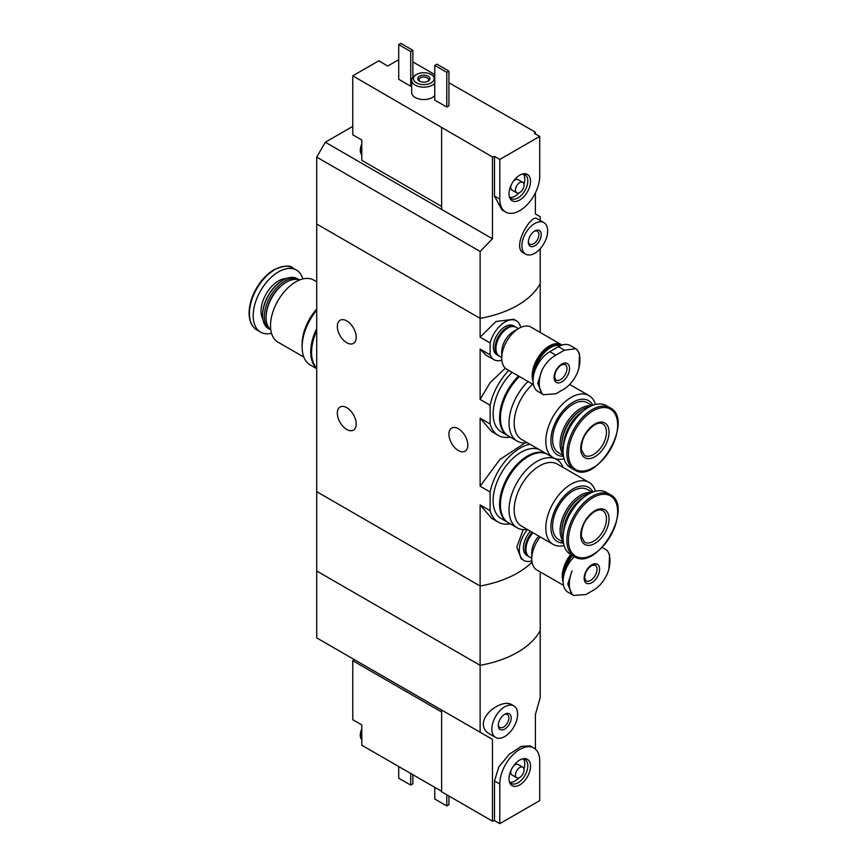 <?xml version="1.0" encoding="UTF-8"?>
<svg xmlns="http://www.w3.org/2000/svg" width="867" height="867" viewBox="0 0 867 867"><rect width="100%" height="100%" fill="white"/><g stroke="black" fill="none" stroke-linecap="round" stroke-linejoin="round"><path stroke-width="1.3" d="M510.208 523.798A44.011 25.414 -60 0 1 498.178 522.107A44.011 25.414 -60 0 1 490.137 510.696L490.137 491.99L480.123 486.203L480.123 418.176L491.73 431.647L498.178 435.375A44.011 25.414 -60 0 1 490.137 423.952L480.123 418.176M490.137 491.99A44.011 25.414 -60 0 1 529.932 444.24M524.968 442.929L499.793 459.586L480.123 486.203M490.137 510.696L480.123 504.919L491.73 518.379M490.137 423.952L490.137 405.247L480.123 399.459L480.123 349.087L485.769 354.982M490.137 405.247A44.011 25.414 -60 0 1 508.799 370.393M505.363 368.193L490.169 382.607L480.123 399.459M510.208 437.055A44.011 25.414 -60 0 1 498.178 435.375M480.123 504.919L480.123 665.325L316.715 570.985L316.715 491.676L480.123 586.016A91.057 52.573 0 0 0 532.035 562.13A91.057 52.573 180 0 1 480.123 586.016L316.715 491.676L316.715 224.022L480.123 318.362L480.123 251.441L316.715 157.1L316.715 224.022L480.123 318.362A91.057 52.573 0 0 0 540.217 283.661A91.057 52.573 180 0 1 480.123 318.362L480.123 337.198L496 321.505L513.697 319.251L516.396 320.801A22.466 12.972 -60 0 1 520.688 327.433M501.82 360.108A22.466 12.972 -60 0 1 493.93 359.707A22.466 12.972 -60 0 1 490.137 354.874L480.123 349.087M490.137 354.874L490.137 342.974L480.123 337.198M490.137 342.974A22.466 12.972 -60 0 1 516.396 320.801M523.224 529.639L516.808 547.066L521.295 558.89L523.982 560.45A22.466 12.972 -60 0 1 527.407 529.52M531.872 560.851A22.466 12.972 -60 0 1 523.982 560.45M346.767 320.92A13.352 7.705 60 0 1 355.492 332.69A13.352 7.705 60 0 1 353.443 343.397A13.352 7.705 60 0 1 340.092 335.681A13.352 7.705 60 0 1 340.092 320.259A13.352 7.705 60 0 1 346.767 320.92M346.767 407.663A13.352 7.705 60 0 1 355.492 419.433A13.352 7.705 60 0 1 353.443 430.13A13.352 7.705 60 0 1 340.092 422.424A13.352 7.705 60 0 1 340.092 407.002A13.352 7.705 60 0 1 346.767 407.663M540.217 332.451L540.217 248.731M458.372 428.732A13.352 7.705 60 0 1 467.096 440.501A13.352 7.705 60 0 1 465.048 451.198A13.352 7.705 60 0 1 451.696 443.492A13.352 7.705 60 0 1 451.696 428.07A13.352 7.705 60 0 1 458.372 428.732M303.84 357.074L277.917 342.107A35.818 20.678 -60 0 1 272.433 313.41A35.818 20.678 -60 0 1 295.831 281.851A35.818 20.678 -60 0 1 313.735 280.074L316.715 281.797M316.715 309.053A35.818 20.678 120 0 0 302.128 343.971L302.128 346.941A39.459 22.78 -60 0 1 316.715 310.202M270.764 329.774A28.839 16.646 -60 0 1 266.071 317.452A28.839 16.646 -60 0 1 286.457 282.133A28.839 16.646 -60 0 1 299.473 280.041M286.457 282.133L285.601 282.631L286.457 282.133M266.071 317.452L266.071 316.466A27.625 15.942 -60 0 1 285.601 282.631M270.786 329.915A28.839 16.646 -60 0 1 270.32 329.666A28.839 16.646 -60 0 1 265.898 306.56A28.839 16.646 -60 0 1 284.734 281.146A28.839 16.646 -60 0 1 299.158 279.716A28.839 16.646 -60 0 1 299.603 279.998M270.32 329.666L268.564 328.647A28.839 16.646 -60 0 1 262.593 315.447A28.839 16.646 -60 0 1 282.989 280.139A28.839 16.646 -60 0 1 297.403 278.708L299.158 279.716M262.593 315.1A27.972 16.148 -60 0 1 262.593 314.754A27.972 16.148 -60 0 1 282.382 280.485L282.989 280.139L282.382 280.485A27.972 16.148 -60 0 1 282.675 280.312M271.49 333.253A35.818 20.678 -60 0 1 260.609 332.115A35.818 20.678 -60 0 1 255.115 303.417A35.818 20.678 -60 0 1 278.513 271.848A35.818 20.678 -60 0 1 296.427 270.081A35.818 20.678 -60 0 1 302.843 278.936M316.715 368.713L310.299 365.007A39.459 22.78 -60 0 1 302.128 346.941M316.715 368.41A39.459 22.78 -60 0 1 316.715 328.463M316.715 368.074A39.459 22.78 -60 0 1 316.715 330.771M398.712 59.704L387.766 66.022L378.749 60.82L352.771 75.819L492.467 156.96A91.057 52.573 180 0 0 494.483 156.385L499.793 159.463L499.793 199.107A28.232 16.3 120 0 0 505.645 212.036A28.232 16.3 120 0 0 527.396 204.471A28.232 16.3 120 0 0 539.718 176.066L539.718 136.412L499.793 159.463M441.628 206.422L361.788 160.33L361.788 140.01L352.771 134.797L352.771 75.819M535.394 133.908L535.394 132.174L448.933 82.755M434.768 74.573L412.876 61.936M535.394 132.174A91.057 52.573 180 0 1 534.397 133.345L539.718 136.412M505.645 212.036L501.928 209.89L494.483 196.04L494.483 156.385M480.123 251.441L492.467 238.75L492.467 156.96M540.217 220.5L540.217 216.75L535.394 213.965L535.394 192.886M543.891 222.624L537.052 218.668C531.438 213.445 511.519 247.019 523.256 252.774L525.673 254.161A18.207 10.512 -60 0 1 525.673 233.136A18.207 10.512 -60 0 1 543.891 222.624A18.207 10.512 -60 0 1 547.662 230.958A18.207 10.512 -60 0 1 539.707 249.284A18.207 10.512 -60 0 1 525.673 254.161M448.933 105.807L446.787 107.042L434.768 100.106L434.768 65.404L436.914 64.169L448.933 71.105L448.933 105.807M411.673 85.67L410.73 86.223L398.712 79.287L398.712 44.585L400.857 43.35L412.876 50.286L412.876 77.12M434.768 95.576A12.138 7.012 180 0 1 421.124 99.38A12.138 7.012 180 0 1 411.673 92.541L411.673 80.154A12.138 7.012 180 0 1 415.228 75.201L416.518 74.454A10.317 5.961 180 0 1 431.116 74.454L431.116 74.454A10.317 5.961 180 0 1 431.116 82.874A10.317 5.961 180 0 1 416.518 82.874A10.317 5.961 180 0 1 416.518 74.454M492.467 238.75L441.628 209.402L441.628 127.612M441.628 209.402L325.298 142.231L316.715 157.1M325.298 142.231L352.771 126.376M428.114 76.188A6.069 3.501 180 0 1 428.114 81.14A6.069 3.501 180 0 1 419.53 81.14A6.069 3.501 180 0 1 419.53 76.188A6.069 3.501 180 0 1 428.114 76.188M432.405 75.201L431.116 74.454L432.405 75.201A12.138 7.012 180 0 1 434.768 77.12M434.768 83.189A12.138 7.012 180 0 1 421.124 86.993A12.138 7.012 180 0 1 411.673 80.154M420.051 81.411A4.758 2.742 180 0 1 419.064 79.742A4.758 2.742 180 0 1 422.001 77.206A4.758 2.742 180 0 1 427.182 77.802A4.758 2.742 180 0 1 428.58 79.742A4.758 2.742 180 0 1 427.594 81.411M412.876 50.286L410.73 51.532L410.73 86.223M410.73 51.532L398.712 44.585M448.933 71.105L446.787 72.351L446.787 107.042M446.787 72.351L434.768 65.404M541.225 234.675A9.104 5.256 -60 0 1 534.776 245.827A9.104 5.256 -60 0 1 528.339 242.11A9.104 5.256 -60 0 1 534.776 230.958A9.104 5.256 -60 0 1 541.225 234.675M534.17 231.348A7.467 4.313 -60 0 1 537.356 231.261A7.467 4.313 -60 0 1 538.895 234.675A7.467 4.313 -60 0 1 535.643 242.186A7.467 4.313 -60 0 1 529.889 244.191A7.467 4.313 -60 0 1 528.371 241.394M530.517 181.376A15.216 8.778 -60 0 1 521.706 198.673A15.216 8.778 -60 0 1 509.709 197.817A15.216 8.778 -60 0 1 512.148 183.197A15.216 8.778 -60 0 1 523.592 173.768A15.216 8.778 -60 0 1 530.517 181.376M516.721 192.842A6.069 3.501 -60 0 1 516.721 185.831A6.069 3.501 -60 0 1 522.79 182.33A6.069 3.501 -60 0 1 524.047 185.105A6.069 3.501 -60 0 1 521.403 191.217A6.069 3.501 -60 0 1 516.721 192.842L511.996 190.122A6.069 3.501 -60 0 1 511.053 185.321M513.437 181.181A6.069 3.501 -60 0 1 518.076 179.599L522.79 182.33M523.278 174.05A13.807 7.976 -60 0 1 524.806 179.22A13.807 7.976 -60 0 1 523.971 184.238M518.965 192.918A13.807 7.976 -60 0 1 509.796 197.405M522.508 173.985A13.807 7.976 -60 0 1 524.947 174.635A13.807 7.976 -60 0 1 527.808 180.954A13.807 7.976 -60 0 1 521.782 194.858A13.807 7.976 -60 0 1 511.14 198.554A13.807 7.976 -60 0 1 509.363 196.776M361.788 153.979A10.924 6.307 -60 0 1 361.788 146.848M361.788 154.705A10.924 6.307 -60 0 1 360.293 149.839A10.924 6.307 -60 0 1 361.788 144.139M540.217 571.927L540.217 630.634A91.057 52.573 180 0 1 480.123 665.325L480.123 732.236L316.715 637.906L316.715 570.985L480.123 665.325A91.057 52.573 0 0 0 540.217 630.634L540.217 697.545L535.394 714.581L535.394 749.121M441.628 712.002L352.771 660.697L352.771 719.686L361.788 724.888L361.788 738.868A10.924 6.307 -60 0 1 361.149 735.671A10.924 6.307 -60 0 1 361.788 731.737M352.771 660.697L354.495 659.711M441.628 791.311L361.788 745.208L361.788 738.868M480.123 732.236L492.467 739.367L492.467 821.157A91.057 52.573 0 0 0 494.483 820.583L499.793 823.65L539.718 800.599L539.718 760.944A28.232 16.3 120 0 0 533.866 748.026A28.232 16.3 120 0 0 512.115 755.591A28.232 16.3 120 0 0 499.793 783.996L499.793 823.65M533.866 748.026L530.16 745.88L521.392 746.314L509.482 754.127L498.883 766.731L494.483 780.929L494.483 820.583M513.838 705.89L511.422 704.503C503.608 699.506 483.277 711.655 483.353 724.194C483.504 728.345 485.325 731.445 488.793 733.493L495.631 737.438A18.207 10.512 -60 0 1 491.86 729.104A18.207 10.512 -60 0 1 499.804 710.777A18.207 10.512 -60 0 1 513.838 705.89A18.207 10.512 -60 0 1 513.838 726.925A18.207 10.512 -60 0 1 495.631 737.438M492.467 821.157L441.628 791.799L441.628 710.019L492.467 739.367M398.712 766.526L398.712 778.176L410.73 785.112L410.73 773.462M410.73 785.112L412.876 783.876L412.876 774.708M434.768 787.344L434.768 798.995L446.787 805.931L446.787 794.779M446.787 805.931L448.933 804.695L448.933 796.014M498.297 725.386A9.104 5.256 -60 0 1 504.735 714.235A9.104 5.256 -60 0 1 511.172 717.952A9.104 5.256 -60 0 1 504.735 729.104A9.104 5.256 -60 0 1 498.297 725.386M504.128 714.614A7.467 4.313 -60 0 1 507.303 714.538A7.467 4.313 -60 0 1 507.303 723.154A7.467 4.313 -60 0 1 499.836 727.456A7.467 4.313 -60 0 1 498.319 724.66M509.005 778.685A15.216 8.778 -60 0 1 523.592 758.658A15.216 8.778 -60 0 1 527.364 776.865A15.216 8.778 -60 0 1 509.709 782.706A15.216 8.778 -60 0 1 509.005 778.685M516.721 777.732A6.069 3.501 -60 0 1 515.464 774.946A6.069 3.501 -60 0 1 518.119 768.845A6.069 3.501 -60 0 1 522.79 767.219A6.069 3.501 -60 0 1 522.79 774.22A6.069 3.501 -60 0 1 516.721 777.732L511.996 775A6.069 3.501 -60 0 1 510.739 772.226A6.069 3.501 -60 0 1 511.053 770.21M513.437 766.07A6.069 3.501 -60 0 1 518.076 764.488L522.79 767.219M523.278 758.939A13.807 7.976 -60 0 1 523.971 769.127M518.965 777.797A13.807 7.976 -60 0 1 509.796 782.283M522.508 758.874A13.807 7.976 -60 0 1 524.947 759.525A13.807 7.976 -60 0 1 524.947 775.466A13.807 7.976 -60 0 1 511.14 783.443A13.807 7.976 -60 0 1 509.363 781.655M361.788 739.594A10.924 6.307 -60 0 1 360.293 735.173A10.924 6.307 -60 0 1 360.293 734.717A10.924 6.307 -60 0 1 361.788 729.017M564.428 350.181L575.786 348.74L577.216 349.813A28.741 16.592 -60 0 1 577.216 373.222C573.921 380.19 569.662 385.392 564.428 388.85L555.845 393.802L543.533 394.691L541.983 393.564A28.741 16.592 -60 0 1 541.983 370.144C545.527 363.327 550.155 358.32 555.845 355.145L564.428 350.181L558.391 346.692L549.808 351.655A23.68 13.666 120 0 0 534.343 372.517A23.68 13.666 120 0 0 537.963 391.483L543.533 394.702M561.827 364.042A10.924 6.307 -60 0 1 568.514 373.569A10.924 6.307 -60 0 1 555.129 381.285A10.924 6.307 -60 0 1 561.827 364.042M577.216 373.222L578.885 368.562L579.514 353.953L577.216 349.813M541.983 370.144L537.724 383.344L541.983 393.564M575.786 348.729L570.226 345.521A23.68 13.666 120 0 0 558.391 346.692M534.636 371.564A23.246 13.417 -60 0 1 550.664 347.537A23.246 13.417 -60 0 1 560.494 345.63M533.628 375.346A23.68 13.666 -60 0 1 550.361 347.017A23.68 13.666 -60 0 1 561.187 345.348M533.086 379.638A23.68 13.666 -60 0 1 549.375 346.453A23.68 13.666 -60 0 1 561.209 345.272L561.285 345.315M533.075 381.426A24.287 14.024 -60 0 1 549.375 345.955A24.287 14.024 -60 0 1 561.513 344.752A24.287 14.024 -60 0 1 562.011 345.066M533.465 384.634L506.762 369.212A24.287 14.024 -60 0 1 501.733 358.093A24.287 14.024 -60 0 1 518.899 328.355A24.287 14.024 -60 0 1 531.038 327.152L561.513 344.752M518.899 328.355L513.535 331.454L518.899 328.355M501.733 358.093L501.733 351.904A16.69 9.635 -60 0 1 513.535 331.454M501.733 357.551L499.392 356.196A16.69 9.635 -60 0 1 495.935 348.556A16.69 9.635 -60 0 1 507.737 328.105A16.69 9.635 -60 0 1 516.082 327.282L518.423 328.636M495.935 348.306A16.083 9.288 -60 0 1 495.935 348.057A16.083 9.288 -60 0 1 507.303 328.355L507.303 328.355A16.083 9.288 -60 0 1 507.52 328.235M498.969 355.925A16.69 9.635 -60 0 1 498.536 355.698A16.69 9.635 -60 0 1 495.978 342.324A16.69 9.635 -60 0 1 506.881 327.618A16.69 9.635 -60 0 1 515.226 326.783A16.69 9.635 -60 0 1 515.648 327.054M498.536 355.698L496.813 354.711A16.69 9.635 -60 0 1 494.255 341.338A16.69 9.635 -60 0 1 505.158 326.621A16.69 9.635 -60 0 1 513.513 325.797L515.226 326.783M602.175 547.37L607.268 550.556A28.741 16.592 -60 0 1 607.268 573.965C603.974 580.933 599.704 586.135 594.48 589.593L585.897 594.545L573.575 595.434L572.036 594.307A28.741 16.592 -60 0 1 572.036 570.898L567.777 584.087L572.036 594.307M591.868 564.785A10.924 6.307 -60 0 1 598.566 574.312A10.924 6.307 -60 0 1 585.182 582.039A10.924 6.307 -60 0 1 591.868 564.785M607.268 573.965L608.927 569.305L609.555 554.696L607.268 550.556M574.366 556.636A23.68 13.666 120 0 0 568.015 592.237L573.575 595.445M564.688 572.307A23.246 13.417 -60 0 1 572.502 555.563M563.68 576.089A23.68 13.666 -60 0 1 571.982 555.259M563.138 580.391A23.68 13.666 -60 0 1 570.995 554.685M563.127 582.169A24.287 14.024 -60 0 1 570.681 554.512M563.517 585.377L536.803 569.955A24.287 14.024 -60 0 1 531.774 558.836A24.287 14.024 -60 0 1 540.206 536.911M531.774 558.836L531.774 552.647A16.69 9.635 -60 0 1 538.819 536.109M531.774 558.294L529.434 556.939A16.69 9.635 -60 0 1 525.976 549.299A16.69 9.635 -60 0 1 533.021 532.761M525.987 549.049A16.083 9.288 -60 0 1 525.976 548.8A16.083 9.288 -60 0 1 532.923 532.706M529.022 556.679A16.69 9.635 -60 0 1 528.577 556.451A16.69 9.635 -60 0 1 532.165 532.273M528.577 556.451L526.865 555.454A16.69 9.635 -60 0 1 530.441 531.276M595.456 404.51A35.818 20.678 120 0 0 589.029 395.645A35.818 20.678 120 0 0 571.125 397.422A35.818 20.678 120 0 0 547.727 428.981A35.818 20.678 120 0 0 553.222 457.678A35.818 20.678 120 0 0 564.103 458.816M553.222 457.678L521.598 439.428A35.818 20.678 -60 0 1 532.685 384.179M592.963 405.268A31.266 18.055 120 0 0 572.989 402.212A31.266 18.055 120 0 0 551.412 434.584A31.266 18.055 120 0 0 563.517 456.27M592.237 405.55L587.403 402.765A28.839 16.646 120 0 0 572.989 404.195A28.839 16.646 120 0 0 554.143 429.598A28.839 16.646 120 0 0 558.565 452.704L563.398 455.5M591.435 405.886A28.839 16.646 120 0 0 580.5 408.53A28.839 16.646 120 0 0 562.629 431.062A28.839 16.646 120 0 0 563.29 454.644M589.397 406.883A28.839 16.646 120 0 0 582.212 409.517L581.356 410.015A27.625 15.942 120 0 0 561.827 443.85L561.827 444.836A28.839 16.646 120 0 0 563.127 452.368M581.356 410.015L582.212 409.517A28.839 16.646 120 0 0 561.827 444.836M583.578 410.763A28.839 16.646 120 0 0 563.583 445.4M610.097 407.804L606.347 405.637A35.818 20.678 120 0 0 588.433 407.414A35.818 20.678 120 0 0 565.035 438.973A35.818 20.678 120 0 0 570.529 467.681L574.279 469.838C596.929 485.412 634.904 419.639 610.097 407.804A35.818 20.678 120 0 0 592.194 409.582A35.818 20.678 120 0 0 568.795 441.14A35.818 20.678 120 0 0 574.279 469.838M594.881 424.017A20.028 11.564 120 0 0 582.613 455.641A20.028 11.564 120 0 0 607.149 441.476A20.028 11.564 120 0 0 594.881 424.017M528.046 381.502A39.459 22.78 120 0 0 517.198 441.097A39.459 22.78 120 0 0 527.299 442.723M519.463 376.549A39.459 22.78 120 0 0 508.615 436.134L517.198 441.097M512.169 372.333A39.459 22.78 120 0 0 501.31 431.918L507.759 435.635A39.459 22.78 120 0 0 508.192 435.884M518.607 376.05A39.459 22.78 120 0 0 507.759 435.635M595.456 491.253A35.818 20.678 120 0 0 589.029 482.388A35.818 20.678 120 0 0 571.125 484.165A35.818 20.678 120 0 0 547.727 515.724A35.818 20.678 120 0 0 553.222 544.422A35.818 20.678 120 0 0 564.103 545.56M553.222 544.422L521.598 526.161A35.818 20.678 -60 0 1 516.103 497.463A35.818 20.678 -60 0 1 539.502 465.904A35.818 20.678 -60 0 1 557.416 464.127L589.029 482.388M592.963 492.012A31.266 18.055 120 0 0 572.989 488.955A31.266 18.055 120 0 0 551.412 521.327A31.266 18.055 120 0 0 563.517 543.013M592.237 492.293L587.403 489.508A28.839 16.646 120 0 0 572.989 490.939A28.839 16.646 120 0 0 554.143 516.342A28.839 16.646 120 0 0 558.565 539.447L563.398 542.243M591.435 492.629A28.839 16.646 120 0 0 580.5 495.274A28.839 16.646 120 0 0 562.629 517.794A28.839 16.646 120 0 0 563.29 541.376M589.397 493.626A28.839 16.646 120 0 0 582.212 496.26L581.356 496.758A27.625 15.942 120 0 0 561.827 530.582L561.827 531.579A28.839 16.646 120 0 0 563.127 539.111M581.356 496.758L582.212 496.26A28.839 16.646 120 0 0 561.827 531.579M583.578 497.506A28.839 16.646 120 0 0 563.583 532.143M610.097 494.548L606.347 492.38A35.818 20.678 120 0 0 588.433 494.157A35.818 20.678 120 0 0 565.035 525.716A35.818 20.678 120 0 0 570.529 554.414L574.279 556.581C596.929 572.144 634.904 506.382 610.097 494.548A35.818 20.678 120 0 0 592.194 496.325A35.818 20.678 120 0 0 568.795 527.884A35.818 20.678 120 0 0 574.279 556.581M594.881 510.761A20.028 11.564 120 0 0 582.613 542.374A20.028 11.564 120 0 0 607.149 528.209A20.028 11.564 120 0 0 594.881 510.761M563.116 467.421A39.459 22.78 120 0 0 556.657 459.488A39.459 22.78 120 0 0 536.922 461.439A39.459 22.78 120 0 0 511.151 496.217A39.459 22.78 120 0 0 517.198 527.83A39.459 22.78 120 0 0 527.299 529.455M546.243 453.658A39.459 22.78 120 0 0 528.339 456.486A39.459 22.78 120 0 0 502.567 491.253A39.459 22.78 120 0 0 508.615 522.877L517.198 527.83M538.949 449.442A39.459 22.78 120 0 0 521.045 452.271A39.459 22.78 120 0 0 495.263 487.048A39.459 22.78 120 0 0 501.31 518.661L507.759 522.378A39.459 22.78 120 0 0 508.192 522.617M545.386 453.159A39.459 22.78 120 0 0 527.483 455.988A39.459 22.78 120 0 0 501.711 490.765A39.459 22.78 120 0 0 507.759 522.378M262.874 319.175A24.742 14.284 -60 0 1 278.513 280.897A24.742 14.284 -60 0 1 286.348 278.513M274.763 269.691A35.818 20.678 -60 0 1 292.678 267.914C290.293 264.977 284.127 265.54 274.156 269.626C267.058 273.853 261.021 280.29 256.068 288.949C251.885 296.481 249.577 303.905 249.132 311.231C248.786 320.281 251.365 326.523 256.86 329.948A35.818 20.678 -60 0 1 251.365 301.25A35.818 20.678 -60 0 1 274.763 269.691M494.483 196.04L499.793 199.107M494.483 780.929L499.793 783.996M565.089 364.335A9.104 5.256 -60 0 1 565.089 374.847A9.104 5.256 -60 0 1 555.985 380.104L554.663 377.405C554.75 372.301 557.015 368.128 561.448 364.877L565.089 364.335M549.808 351.655L555.845 355.145M595.141 565.078A9.104 5.256 -60 0 1 595.141 575.59A9.104 5.256 -60 0 1 586.027 580.857L584.716 578.148C584.802 573.044 587.067 568.871 591.5 565.62L595.141 565.078M593.039 410.882A34.81 20.104 120 0 0 571.711 465.828A34.81 20.104 120 0 0 614.356 441.216A34.81 20.104 120 0 0 593.039 410.882M584.488 455.403A18.207 10.512 120 0 0 602.695 444.89A18.207 10.512 120 0 0 602.695 423.865C600.842 422.652 598.111 422.977 594.502 424.852C585.691 431.257 581.313 439.504 581.345 449.605L584.488 455.403M593.039 497.625A34.81 20.104 120 0 0 571.711 552.572A34.81 20.104 120 0 0 614.356 527.96A34.81 20.104 120 0 0 593.039 497.625M584.488 542.146A18.207 10.512 120 0 0 602.695 531.634A18.207 10.512 120 0 0 602.695 510.598C600.842 509.384 598.111 509.72 594.502 511.595C585.691 517.989 581.313 526.247 581.345 536.348L584.488 542.146M498.178 522.107L491.73 518.39M493.93 359.707L485.758 354.993M262.593 314.754L262.593 315.447M296.427 270.081L292.678 267.914M260.609 332.115L256.86 329.948M360.293 149.839L361.788 143.857M360.293 734.717L361.788 728.735M569.673 384.471L589.029 395.645M554.956 458.513L556.657 459.488"/></g></svg>
